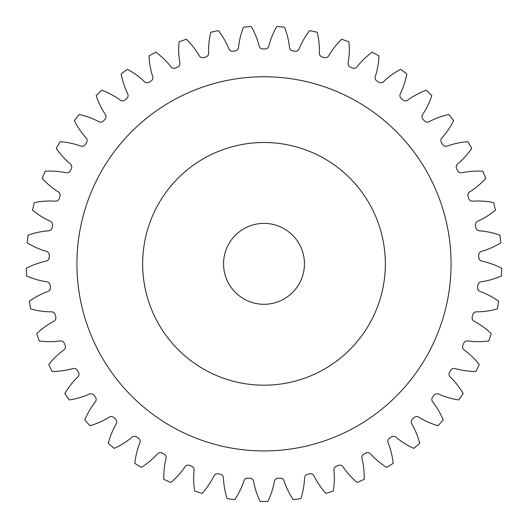 <?xml version="1.0" encoding="UTF-8"?>
<svg xmlns="http://www.w3.org/2000/svg" width="528" height="528" viewBox="0 0 528 528"><rect width="100%" height="100%" fill="white"/><g stroke="black" fill="none" stroke-linecap="round" stroke-linejoin="round"><path stroke-width="0.4" stroke-dasharray="2.64 1.98" d="M451.077 263.848A187.077 187.077 0 0 1 264 450.925A187.077 187.077 0 0 1 76.923 263.848A187.077 187.077 0 0 1 264 76.765A187.077 187.077 0 0 1 451.077 263.848A187.077 187.077 0 0 1 264 450.925A187.077 187.077 0 0 1 76.923 263.848A187.077 187.077 0 0 1 264 76.765A187.077 187.077 0 0 1 451.077 263.848A187.077 187.077 0 0 1 264 450.925A187.077 187.077 0 0 1 76.923 263.848A187.077 187.077 0 0 1 264 76.765A187.077 187.077 0 0 1 451.077 263.848M142.652 263.848A121.348 121.348 0 0 1 264 142.501A121.348 121.348 0 0 1 385.348 263.848A121.348 121.348 0 0 0 264 142.501A121.348 121.348 0 0 0 142.652 263.848A121.348 121.348 0 0 1 264 142.501A121.348 121.348 0 0 1 385.348 263.848A121.348 121.348 0 0 1 264 385.196A121.348 121.348 0 0 1 142.652 263.848A121.348 121.348 0 0 0 264 385.196A121.348 121.348 0 0 0 385.348 263.848A121.348 121.348 0 0 1 264 385.196A121.348 121.348 0 0 1 142.652 263.848M223.549 263.848A40.451 40.451 0 0 0 264 304.293A40.451 40.451 0 0 0 304.451 263.848A40.451 40.451 0 0 0 264 223.397A40.451 40.451 0 0 0 223.549 263.848M208.626 53.282A3.841 3.841 0 0 0 208.626 53.156A77.821 77.821 0 0 1 210.797 32.234A237.64 237.64 0 0 1 218.401 30.624A77.821 77.821 0 0 1 228.895 48.853A3.841 3.841 0 0 0 233.006 51.203A214.889 214.889 0 0 1 235.184 50.899A3.841 3.841 0 0 0 238.484 47.5A77.821 77.821 0 0 1 243.547 27.086A237.64 237.64 0 0 1 251.302 26.545A77.821 77.821 0 0 1 259.156 46.055A3.841 3.841 0 0 0 262.898 48.959A214.889 214.889 0 0 1 265.102 48.959A3.841 3.841 0 0 0 268.844 46.055A77.821 77.821 0 0 1 276.698 26.545A237.64 237.64 0 0 1 284.453 27.086A77.821 77.821 0 0 1 289.516 47.5A3.841 3.841 0 0 0 292.816 50.899A214.889 214.889 0 0 1 294.994 51.203A3.841 3.841 0 0 0 299.105 48.853A77.821 77.821 0 0 1 309.599 30.624A237.64 237.64 0 0 1 317.203 32.234A77.821 77.821 0 0 1 319.374 53.156A3.841 3.841 0 0 0 322.172 56.984A214.889 214.889 0 0 1 324.284 57.585A3.841 3.841 0 0 0 328.687 55.829A77.821 77.821 0 0 1 341.616 39.237A237.64 237.64 0 0 1 348.922 41.897A77.821 77.821 0 0 1 348.157 62.918A3.841 3.841 0 0 0 350.401 67.089A214.889 214.889 0 0 1 352.407 67.987A3.841 3.841 0 0 0 357.007 66.858A77.821 77.821 0 0 1 372.121 52.226A237.64 237.64 0 0 1 378.985 55.876A77.821 77.821 0 0 1 375.302 76.586A3.841 3.841 0 0 0 376.939 81.028A214.889 214.889 0 0 1 378.807 82.196A3.841 3.841 0 0 0 383.519 81.721A77.821 77.821 0 0 1 400.521 69.333A237.64 237.64 0 0 1 406.811 73.9A77.821 77.821 0 0 1 400.283 93.898A3.841 3.841 0 0 0 401.287 98.525A214.889 214.889 0 0 1 402.97 99.944A3.841 3.841 0 0 0 407.702 100.122A77.821 77.821 0 0 1 426.261 90.222A237.64 237.64 0 0 1 431.851 95.627A77.821 77.821 0 0 1 422.605 114.517A3.841 3.841 0 0 0 422.954 119.242A214.889 214.889 0 0 1 424.426 120.879A3.841 3.841 0 0 0 429.092 121.717A77.821 77.821 0 0 1 448.846 114.497A237.64 237.64 0 0 1 453.631 120.622A77.821 77.821 0 0 1 441.844 138.046A3.841 3.841 0 0 0 441.533 142.771A214.889 214.889 0 0 1 442.761 144.593A3.841 3.841 0 0 0 447.262 146.078A77.821 77.821 0 0 1 467.834 141.676A237.64 237.64 0 0 1 471.722 148.408A77.821 77.821 0 0 1 457.624 164.017A3.841 3.841 0 0 0 456.654 168.656A214.889 214.889 0 0 1 457.618 170.636A3.841 3.841 0 0 0 461.868 172.729A77.821 77.821 0 0 1 482.849 171.23A237.64 237.64 0 0 1 485.767 178.438A77.821 77.821 0 0 1 469.63 191.941A3.841 3.841 0 0 0 468.026 196.396A214.889 214.889 0 0 1 468.706 198.488A3.841 3.841 0 0 0 472.626 201.155A77.821 77.821 0 0 1 493.614 202.594A237.64 237.64 0 0 1 495.488 210.137A77.821 77.821 0 0 1 477.635 221.258A3.841 3.841 0 0 0 475.431 225.449A214.889 214.889 0 0 1 475.814 227.614A3.841 3.841 0 0 0 479.318 230.802A77.821 77.821 0 0 1 499.904 235.145A237.64 237.64 0 0 1 500.716 242.873A77.821 77.821 0 0 1 481.49 251.401A3.841 3.841 0 0 0 478.718 255.248A214.889 214.889 0 0 1 478.79 257.446A3.841 3.841 0 0 0 481.826 261.089A77.821 77.821 0 0 1 501.6 268.257A237.64 237.64 0 0 1 501.329 276.025A77.821 77.821 0 0 1 481.1 281.794A3.841 3.841 0 0 0 477.82 285.212A214.889 214.889 0 0 1 477.596 287.404A3.841 3.841 0 0 0 480.091 291.43A77.821 77.821 0 0 1 498.676 301.277A237.64 237.64 0 0 1 497.323 308.933A77.821 77.821 0 0 1 476.494 311.83A3.841 3.841 0 0 0 472.771 314.767A214.889 214.889 0 0 1 472.237 316.899A3.841 3.841 0 0 0 474.144 321.235A77.821 77.821 0 0 1 491.179 333.577A237.64 237.64 0 0 1 488.776 340.969A77.821 77.821 0 0 1 467.742 340.936A3.841 3.841 0 0 0 463.65 343.325A214.889 214.889 0 0 1 462.825 345.365A3.841 3.841 0 0 0 464.112 349.925A77.821 77.821 0 0 1 479.266 364.511A237.64 237.64 0 0 1 475.86 371.501A77.821 77.821 0 0 1 455.03 368.544A3.841 3.841 0 0 0 450.648 370.339A214.889 214.889 0 0 1 449.546 372.24A3.841 3.841 0 0 0 450.186 376.939A77.821 77.821 0 0 1 463.162 393.492A237.64 237.64 0 0 1 458.812 399.94A77.821 77.821 0 0 1 438.603 394.112A3.841 3.841 0 0 0 434.009 395.274A214.889 214.889 0 0 1 432.656 397.01A3.841 3.841 0 0 0 432.637 401.749A77.821 77.821 0 0 1 443.177 419.951A237.64 237.64 0 0 1 437.976 425.726A77.821 77.821 0 0 1 418.777 417.146A3.841 3.841 0 0 0 414.064 417.661A214.889 214.889 0 0 1 412.48 419.186A3.841 3.841 0 0 0 411.8 423.878A77.821 77.821 0 0 1 419.707 443.368A237.64 237.64 0 0 1 413.754 448.364A77.821 77.821 0 0 1 395.934 437.191A3.841 3.841 0 0 0 391.195 437.045A214.889 214.889 0 0 1 389.42 438.339A3.841 3.841 0 0 0 388.093 442.886A77.821 77.821 0 0 1 393.208 463.294A237.64 237.64 0 0 1 386.615 467.412A77.821 77.821 0 0 1 370.524 453.869A3.841 3.841 0 0 0 365.851 453.064A214.889 214.889 0 0 1 363.911 454.093A3.841 3.841 0 0 0 361.97 458.416A77.821 77.821 0 0 1 364.195 479.332A237.64 237.64 0 0 1 357.093 482.493A77.821 77.821 0 0 1 343.042 466.844A3.841 3.841 0 0 0 338.527 465.399A214.889 214.889 0 0 1 336.461 466.151A3.841 3.841 0 0 0 333.934 470.158A77.821 77.821 0 0 1 333.227 491.179A237.64 237.64 0 0 1 325.756 493.324A77.821 77.821 0 0 1 314.021 475.867A3.841 3.841 0 0 0 309.751 473.807A214.889 214.889 0 0 1 307.6 474.263A3.841 3.841 0 0 0 304.544 477.88A77.821 77.821 0 0 1 300.92 498.604A237.64 237.64 0 0 1 293.218 499.686A77.821 77.821 0 0 1 284.024 480.764A3.841 3.841 0 0 0 280.084 478.13A214.889 214.889 0 0 1 277.893 478.282A3.841 3.841 0 0 0 274.362 481.444A77.821 77.821 0 0 1 267.887 501.455A237.64 237.64 0 0 1 260.113 501.455A77.821 77.821 0 0 1 253.638 481.444A3.841 3.841 0 0 0 250.107 478.282A214.889 214.889 0 0 1 247.916 478.13A3.841 3.841 0 0 0 243.976 480.764A77.821 77.821 0 0 1 234.782 499.686A237.64 237.64 0 0 1 227.08 498.604A77.821 77.821 0 0 1 223.456 477.88A3.841 3.841 0 0 0 220.4 474.263A214.889 214.889 0 0 1 218.249 473.807A3.841 3.841 0 0 0 213.979 475.867A77.821 77.821 0 0 1 202.244 493.324A237.64 237.64 0 0 1 194.773 491.179A77.821 77.821 0 0 1 194.066 470.158A3.841 3.841 0 0 0 191.539 466.151A214.889 214.889 0 0 1 189.473 465.399A3.841 3.841 0 0 0 184.958 466.844A77.821 77.821 0 0 1 170.907 482.493A237.64 237.64 0 0 1 163.805 479.332A77.821 77.821 0 0 1 166.03 458.416A3.841 3.841 0 0 0 164.089 454.093A214.889 214.889 0 0 1 162.149 453.064A3.841 3.841 0 0 0 157.476 453.869A77.821 77.821 0 0 1 141.385 467.412A237.64 237.64 0 0 1 134.792 463.294A77.821 77.821 0 0 1 139.907 442.886A3.841 3.841 0 0 0 138.58 438.339A214.889 214.889 0 0 1 136.805 437.045A3.841 3.841 0 0 0 132.066 437.191A77.821 77.821 0 0 1 114.246 448.364A237.64 237.64 0 0 1 108.293 443.368A77.821 77.821 0 0 1 116.2 423.878A3.841 3.841 0 0 0 115.52 419.186A214.889 214.889 0 0 1 113.936 417.661A3.841 3.841 0 0 0 109.223 417.146A77.821 77.821 0 0 1 90.024 425.726A237.64 237.64 0 0 1 84.823 419.951A77.821 77.821 0 0 1 95.363 401.749A3.841 3.841 0 0 0 95.344 397.01A214.889 214.889 0 0 1 93.991 395.274A3.841 3.841 0 0 0 89.397 394.112A77.821 77.821 0 0 1 69.188 399.94A237.64 237.64 0 0 1 64.838 393.492A77.821 77.821 0 0 1 77.814 376.939A3.841 3.841 0 0 0 78.454 372.24A214.889 214.889 0 0 1 77.352 370.339A3.841 3.841 0 0 0 72.97 368.544A77.821 77.821 0 0 1 52.14 371.501A237.64 237.64 0 0 1 48.734 364.511A77.821 77.821 0 0 1 63.888 349.925A3.841 3.841 0 0 0 65.175 345.365A214.889 214.889 0 0 1 64.35 343.325A3.841 3.841 0 0 0 60.258 340.936A77.821 77.821 0 0 1 39.224 340.969A237.64 237.64 0 0 1 36.821 333.577A77.821 77.821 0 0 1 53.856 321.235A3.841 3.841 0 0 0 55.763 316.899A214.889 214.889 0 0 1 55.229 314.767A3.841 3.841 0 0 0 51.506 311.83A77.821 77.821 0 0 1 30.677 308.933A237.64 237.64 0 0 1 29.324 301.277A77.821 77.821 0 0 1 47.909 291.43A3.841 3.841 0 0 0 50.404 287.404A214.889 214.889 0 0 1 50.18 285.212A3.841 3.841 0 0 0 46.9 281.794A77.821 77.821 0 0 1 26.671 276.025A237.64 237.64 0 0 1 26.4 268.257A77.821 77.821 0 0 1 46.174 261.089A3.841 3.841 0 0 0 49.21 257.446A214.889 214.889 0 0 1 49.282 255.248A3.841 3.841 0 0 0 46.51 251.401A77.821 77.821 0 0 1 27.284 242.873A237.64 237.64 0 0 1 28.096 235.145A77.821 77.821 0 0 1 48.682 230.802A3.841 3.841 0 0 0 52.186 227.614A214.889 214.889 0 0 1 52.569 225.449A3.841 3.841 0 0 0 50.365 221.258A77.821 77.821 0 0 1 32.512 210.137A237.64 237.64 0 0 1 34.386 202.594A77.821 77.821 0 0 1 55.374 201.155A3.841 3.841 0 0 0 59.294 198.488A214.889 214.889 0 0 1 59.974 196.396A3.841 3.841 0 0 0 58.37 191.941A77.821 77.821 0 0 1 42.233 178.438A237.64 237.64 0 0 1 45.151 171.23A77.821 77.821 0 0 1 66.132 172.729A3.841 3.841 0 0 0 70.382 170.636A214.889 214.889 0 0 1 71.346 168.656A3.841 3.841 0 0 0 70.376 164.017A77.821 77.821 0 0 1 56.278 148.408A237.64 237.64 0 0 1 60.166 141.676A77.821 77.821 0 0 1 80.738 146.078A3.841 3.841 0 0 0 85.239 144.593A214.889 214.889 0 0 1 86.467 142.771A3.841 3.841 0 0 0 86.156 138.046A77.821 77.821 0 0 1 74.369 120.622A237.64 237.64 0 0 1 79.154 114.497A77.821 77.821 0 0 1 98.908 121.717A3.841 3.841 0 0 0 103.574 120.879A214.889 214.889 0 0 1 105.046 119.242A3.841 3.841 0 0 0 105.395 114.517A77.821 77.821 0 0 1 96.149 95.627A237.64 237.64 0 0 1 101.739 90.222A77.821 77.821 0 0 1 120.298 100.122A3.841 3.841 0 0 0 125.03 99.944A214.889 214.889 0 0 1 126.713 98.525A3.841 3.841 0 0 0 127.717 93.898A77.821 77.821 0 0 1 121.189 73.9A237.64 237.64 0 0 1 127.479 69.333A77.821 77.821 0 0 1 144.481 81.721A3.841 3.841 0 0 0 149.193 82.196A214.889 214.889 0 0 1 151.061 81.028A3.841 3.841 0 0 0 152.698 76.586A77.821 77.821 0 0 1 149.015 55.876A237.64 237.64 0 0 1 155.879 52.226A77.821 77.821 0 0 1 170.993 66.858A3.841 3.841 0 0 0 175.593 67.987A214.889 214.889 0 0 1 177.599 67.089A3.841 3.841 0 0 0 179.843 62.918A77.821 77.821 0 0 1 179.078 41.897A237.64 237.64 0 0 1 186.384 39.237A77.821 77.821 0 0 1 199.313 55.829A3.841 3.841 0 0 0 203.716 57.585A214.889 214.889 0 0 1 205.828 56.984A3.841 3.841 0 0 0 208.626 53.282"/><path stroke-width="0.79" d="M385.348 263.848A121.348 121.348 0 0 0 264 142.501A121.348 121.348 0 0 0 142.652 263.848A121.348 121.348 0 0 0 264 385.196A121.348 121.348 0 0 0 385.348 263.848M76.923 263.848A187.077 187.077 0 0 0 264 450.925A187.077 187.077 0 0 0 451.077 263.848A187.077 187.077 0 0 0 264 76.765A187.077 187.077 0 0 0 76.923 263.848M223.549 263.848A40.451 40.451 0 0 0 264 304.293A40.451 40.451 0 0 0 304.451 263.848A40.451 40.451 0 0 0 264 223.397A40.451 40.451 0 0 0 223.549 263.848M208.626 53.156A3.841 3.841 0 0 1 205.828 56.984A214.889 214.889 0 0 0 203.716 57.585A3.841 3.841 0 0 1 199.313 55.829A77.821 77.821 0 0 0 186.384 39.237A237.64 237.64 0 0 0 179.078 41.897A77.821 77.821 0 0 0 179.843 62.918A3.841 3.841 0 0 1 177.599 67.089A214.889 214.889 0 0 0 175.593 67.987A3.841 3.841 0 0 1 170.993 66.858A77.821 77.821 0 0 0 155.879 52.226A237.64 237.64 0 0 0 149.015 55.876A77.821 77.821 0 0 0 152.698 76.586A3.841 3.841 0 0 1 151.061 81.028A214.889 214.889 0 0 0 149.193 82.196A3.841 3.841 0 0 1 144.481 81.721A77.821 77.821 0 0 0 127.479 69.333A237.64 237.64 0 0 0 121.189 73.9A77.821 77.821 0 0 0 127.717 93.898A3.841 3.841 0 0 1 126.713 98.525A214.889 214.889 0 0 0 125.03 99.944A3.841 3.841 0 0 1 120.298 100.122A77.821 77.821 0 0 0 101.739 90.222A237.64 237.64 0 0 0 96.149 95.627A77.821 77.821 0 0 0 105.395 114.517A3.841 3.841 0 0 1 105.046 119.242A214.889 214.889 0 0 0 103.574 120.879A3.841 3.841 0 0 1 98.908 121.717A77.821 77.821 0 0 0 79.154 114.497A237.64 237.64 0 0 0 74.369 120.622A77.821 77.821 0 0 0 86.156 138.046A3.841 3.841 0 0 1 86.467 142.771A214.889 214.889 0 0 0 85.239 144.593A3.841 3.841 0 0 1 80.738 146.078A77.821 77.821 0 0 0 60.166 141.676A237.64 237.64 0 0 0 56.278 148.408A77.821 77.821 0 0 0 70.376 164.017A3.841 3.841 0 0 1 71.346 168.656A214.889 214.889 0 0 0 70.382 170.636A3.841 3.841 0 0 1 66.132 172.729A77.821 77.821 0 0 0 45.151 171.23A237.64 237.64 0 0 0 42.233 178.438A77.821 77.821 0 0 0 58.37 191.941A3.841 3.841 0 0 1 59.974 196.396A214.889 214.889 0 0 0 59.294 198.488A3.841 3.841 0 0 1 55.374 201.155A77.821 77.821 0 0 0 34.386 202.594A237.64 237.64 0 0 0 32.512 210.137A77.821 77.821 0 0 0 50.365 221.258A3.841 3.841 0 0 1 52.569 225.449A214.889 214.889 0 0 0 52.186 227.614A3.841 3.841 0 0 1 48.682 230.802A77.821 77.821 0 0 0 28.096 235.145A237.64 237.64 0 0 0 27.284 242.873A77.821 77.821 0 0 0 46.51 251.401A3.841 3.841 0 0 1 49.282 255.248A214.889 214.889 0 0 0 49.21 257.446A3.841 3.841 0 0 1 46.174 261.089A77.821 77.821 0 0 0 26.4 268.257A237.64 237.64 0 0 0 26.671 276.025A77.821 77.821 0 0 0 46.9 281.794A3.841 3.841 0 0 1 50.18 285.212A214.889 214.889 0 0 0 50.404 287.404A3.841 3.841 0 0 1 47.909 291.43A77.821 77.821 0 0 0 29.324 301.277A237.64 237.64 0 0 0 30.677 308.933A77.821 77.821 0 0 0 51.506 311.83A3.841 3.841 0 0 1 55.229 314.767A214.889 214.889 0 0 0 55.763 316.899A3.841 3.841 0 0 1 53.856 321.235A77.821 77.821 0 0 0 36.821 333.577A237.64 237.64 0 0 0 39.224 340.969A77.821 77.821 0 0 0 60.258 340.936A3.841 3.841 0 0 1 64.35 343.325A214.889 214.889 0 0 0 65.175 345.365A3.841 3.841 0 0 1 63.888 349.925A77.821 77.821 0 0 0 48.734 364.511A237.64 237.64 0 0 0 52.14 371.501A77.821 77.821 0 0 0 72.97 368.544A3.841 3.841 0 0 1 77.352 370.339A214.889 214.889 0 0 0 78.454 372.24A3.841 3.841 0 0 1 77.814 376.939A77.821 77.821 0 0 0 64.838 393.492A237.64 237.64 0 0 0 69.188 399.94A77.821 77.821 0 0 0 89.397 394.112A3.841 3.841 0 0 1 93.991 395.274A214.889 214.889 0 0 0 95.344 397.01A3.841 3.841 0 0 1 95.363 401.749A77.821 77.821 0 0 0 84.823 419.951A237.64 237.64 0 0 0 90.024 425.726A77.821 77.821 0 0 0 109.223 417.146A3.841 3.841 0 0 1 113.936 417.661A214.889 214.889 0 0 0 115.52 419.186A3.841 3.841 0 0 1 116.2 423.878A77.821 77.821 0 0 0 108.293 443.368A237.64 237.64 0 0 0 114.246 448.364A77.821 77.821 0 0 0 132.066 437.191A3.841 3.841 0 0 1 136.805 437.045A214.889 214.889 0 0 0 138.58 438.339A3.841 3.841 0 0 1 139.907 442.886A77.821 77.821 0 0 0 134.792 463.294A237.64 237.64 0 0 0 141.385 467.412A77.821 77.821 0 0 0 157.476 453.869A3.841 3.841 0 0 1 162.149 453.064A214.889 214.889 0 0 0 164.089 454.093A3.841 3.841 0 0 1 166.03 458.416A77.821 77.821 0 0 0 163.805 479.332A237.64 237.64 0 0 0 170.907 482.493A77.821 77.821 0 0 0 184.958 466.844A3.841 3.841 0 0 1 189.473 465.399A214.889 214.889 0 0 0 191.539 466.151A3.841 3.841 0 0 1 194.066 470.158A77.821 77.821 0 0 0 194.773 491.179A237.64 237.64 0 0 0 202.244 493.324A77.821 77.821 0 0 0 213.979 475.867A3.841 3.841 0 0 1 218.249 473.807A214.889 214.889 0 0 0 220.4 474.263A3.841 3.841 0 0 1 223.456 477.88A77.821 77.821 0 0 0 227.08 498.604A237.64 237.64 0 0 0 234.782 499.686A77.821 77.821 0 0 0 243.976 480.764A3.841 3.841 0 0 1 247.916 478.13A214.889 214.889 0 0 0 250.107 478.282A3.841 3.841 0 0 1 253.638 481.444A77.821 77.821 0 0 0 260.113 501.455A237.64 237.64 0 0 0 267.887 501.455A77.821 77.821 0 0 0 274.362 481.444A3.841 3.841 0 0 1 277.893 478.282A214.889 214.889 0 0 0 280.084 478.13A3.841 3.841 0 0 1 284.024 480.764A77.821 77.821 0 0 0 293.218 499.686A237.64 237.64 0 0 0 300.92 498.604A77.821 77.821 0 0 0 304.544 477.88A3.841 3.841 0 0 1 307.6 474.263A214.889 214.889 0 0 0 309.751 473.807A3.841 3.841 0 0 1 314.021 475.867A77.821 77.821 0 0 0 325.756 493.324A237.64 237.64 0 0 0 333.227 491.179A77.821 77.821 0 0 0 333.934 470.158A3.841 3.841 0 0 1 336.461 466.151A214.889 214.889 0 0 0 338.527 465.399A3.841 3.841 0 0 1 343.042 466.844A77.821 77.821 0 0 0 357.093 482.493A237.64 237.64 0 0 0 364.195 479.332A77.821 77.821 0 0 0 361.97 458.416A3.841 3.841 0 0 1 363.911 454.093A214.889 214.889 0 0 0 365.851 453.064A3.841 3.841 0 0 1 370.524 453.869A77.821 77.821 0 0 0 386.615 467.412A237.64 237.64 0 0 0 393.208 463.294A77.821 77.821 0 0 0 388.093 442.886A3.841 3.841 0 0 1 389.42 438.339A214.889 214.889 0 0 0 391.195 437.045A3.841 3.841 0 0 1 395.934 437.191A77.821 77.821 0 0 0 413.754 448.364A237.64 237.64 0 0 0 419.707 443.368A77.821 77.821 0 0 0 411.8 423.878A3.841 3.841 0 0 1 412.48 419.186A214.889 214.889 0 0 0 414.064 417.661A3.841 3.841 0 0 1 418.777 417.146A77.821 77.821 0 0 0 437.976 425.726A237.64 237.64 0 0 0 443.177 419.951A77.821 77.821 0 0 0 432.637 401.749A3.841 3.841 0 0 1 432.656 397.01A214.889 214.889 0 0 0 434.009 395.274A3.841 3.841 0 0 1 438.603 394.112A77.821 77.821 0 0 0 458.812 399.94A237.64 237.64 0 0 0 463.162 393.492A77.821 77.821 0 0 0 450.186 376.939A3.841 3.841 0 0 1 449.546 372.24A214.889 214.889 0 0 0 450.648 370.339A3.841 3.841 0 0 1 455.03 368.544A77.821 77.821 0 0 0 475.86 371.501A237.64 237.64 0 0 0 479.266 364.511A77.821 77.821 0 0 0 464.112 349.925A3.841 3.841 0 0 1 462.825 345.365A214.889 214.889 0 0 0 463.65 343.325A3.841 3.841 0 0 1 467.742 340.936A77.821 77.821 0 0 0 488.776 340.969A237.64 237.64 0 0 0 491.179 333.577A77.821 77.821 0 0 0 474.144 321.235A3.841 3.841 0 0 1 472.237 316.899A214.889 214.889 0 0 0 472.771 314.767A3.841 3.841 0 0 1 476.494 311.83A77.821 77.821 0 0 0 497.323 308.933A237.64 237.64 0 0 0 498.676 301.277A77.821 77.821 0 0 0 480.091 291.43A3.841 3.841 0 0 1 477.596 287.404A214.889 214.889 0 0 0 477.82 285.212A3.841 3.841 0 0 1 481.1 281.794A77.821 77.821 0 0 0 501.329 276.025A237.64 237.64 0 0 0 501.6 268.257A77.821 77.821 0 0 0 481.826 261.089A3.841 3.841 0 0 1 478.79 257.446A214.889 214.889 0 0 0 478.718 255.248A3.841 3.841 0 0 1 481.49 251.401A77.821 77.821 0 0 0 500.716 242.873A237.64 237.64 0 0 0 499.904 235.145A77.821 77.821 0 0 0 479.318 230.802A3.841 3.841 0 0 1 475.814 227.614A214.889 214.889 0 0 0 475.431 225.449A3.841 3.841 0 0 1 477.635 221.258A77.821 77.821 0 0 0 495.488 210.137A237.64 237.64 0 0 0 493.614 202.594A77.821 77.821 0 0 0 472.626 201.155A3.841 3.841 0 0 1 468.706 198.488A214.889 214.889 0 0 0 468.026 196.396A3.841 3.841 0 0 1 469.63 191.941A77.821 77.821 0 0 0 485.767 178.438A237.64 237.64 0 0 0 482.849 171.23A77.821 77.821 0 0 0 461.868 172.729A3.841 3.841 0 0 1 457.618 170.636A214.889 214.889 0 0 0 456.654 168.656A3.841 3.841 0 0 1 457.624 164.017A77.821 77.821 0 0 0 471.722 148.408A237.64 237.64 0 0 0 467.834 141.676A77.821 77.821 0 0 0 447.262 146.078A3.841 3.841 0 0 1 442.761 144.593A214.889 214.889 0 0 0 441.533 142.771A3.841 3.841 0 0 1 441.844 138.046A77.821 77.821 0 0 0 453.631 120.622A237.64 237.64 0 0 0 448.846 114.497A77.821 77.821 0 0 0 429.092 121.717A3.841 3.841 0 0 1 424.426 120.879A214.889 214.889 0 0 0 422.954 119.242A3.841 3.841 0 0 1 422.605 114.517A77.821 77.821 0 0 0 431.851 95.627A237.64 237.64 0 0 0 426.261 90.222A77.821 77.821 0 0 0 407.702 100.122A3.841 3.841 0 0 1 402.97 99.944A214.889 214.889 0 0 0 401.287 98.525A3.841 3.841 0 0 1 400.283 93.898A77.821 77.821 0 0 0 406.811 73.9A237.64 237.64 0 0 0 400.521 69.333A77.821 77.821 0 0 0 383.519 81.721A3.841 3.841 0 0 1 378.807 82.196A214.889 214.889 0 0 0 376.939 81.028A3.841 3.841 0 0 1 375.302 76.586A77.821 77.821 0 0 0 378.985 55.876A237.64 237.64 0 0 0 372.121 52.226A77.821 77.821 0 0 0 357.007 66.858A3.841 3.841 0 0 1 352.407 67.987A214.889 214.889 0 0 0 350.401 67.089A3.841 3.841 0 0 1 348.157 62.918A77.821 77.821 0 0 0 348.922 41.897A237.64 237.64 0 0 0 341.616 39.237A77.821 77.821 0 0 0 328.687 55.829A3.841 3.841 0 0 1 324.284 57.585A214.889 214.889 0 0 0 322.172 56.984A3.841 3.841 0 0 1 319.374 53.156A77.821 77.821 0 0 0 317.203 32.234A237.64 237.64 0 0 0 309.599 30.624A77.821 77.821 0 0 0 299.105 48.853A3.841 3.841 0 0 1 294.994 51.203A214.889 214.889 0 0 0 292.816 50.899A3.841 3.841 0 0 1 289.516 47.5A77.821 77.821 0 0 0 284.453 27.086A237.64 237.64 0 0 0 276.698 26.545A77.821 77.821 0 0 0 268.844 46.055A3.841 3.841 0 0 1 265.102 48.959A214.889 214.889 0 0 0 262.898 48.959A3.841 3.841 0 0 1 259.156 46.055A77.821 77.821 0 0 0 251.302 26.545A237.64 237.64 0 0 0 243.547 27.086A77.821 77.821 0 0 0 238.484 47.5A3.841 3.841 0 0 1 235.184 50.899A214.889 214.889 0 0 0 233.006 51.203A3.841 3.841 0 0 1 228.895 48.853A77.821 77.821 0 0 0 218.401 30.624A237.64 237.64 0 0 0 210.797 32.234A77.821 77.821 0 0 0 208.626 53.156"/></g></svg>
